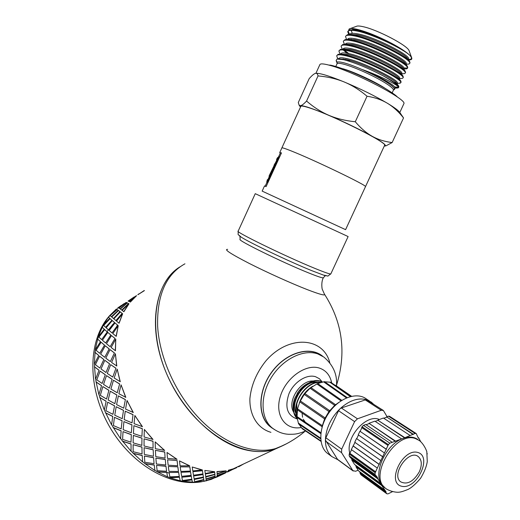 <?xml version="1.0" encoding="UTF-8"?>
<svg xmlns="http://www.w3.org/2000/svg" width="520" height="520" viewBox="0 0 520 520"><rect width="100%" height="100%" fill="white"/><g stroke="black" fill="none" stroke-linecap="round" stroke-linejoin="round"><path stroke-width="0.78" d="M348.738 34.431L347.737 31.713C348.212 30.18 351.078 29.913 356.33 30.901C371.54 33.572 403.878 49.01 410.267 55.79L411.71 57.843C412.243 59.325 411.184 60.014 408.531 59.917M352.293 29.588C356.512 28.314 374.784 34.587 390.462 42.718C400.244 47.898 406.841 52.254 410.267 55.79C411.866 57.7 411.86 58.877 410.235 59.312L408.382 59.462M348.693 30.193L349.193 28.957C350.318 28.256 352.944 28.372 357.058 29.309C366.476 31.668 377.611 36.134 390.462 42.718C377.475 36.432 366.204 32.26 356.655 30.193L349.804 29.764L347.737 31.713M346.476 39.13L345.527 36.556C345.982 35.061 348.835 34.827 354.068 35.848C372.587 39.182 412.256 59.742 409.721 63.349L408.993 64.025L407.381 64.148M348.023 31.187L349.681 34.515M409.897 62.985L409.63 61.432C406.881 55.88 371.04 38.123 354.393 35.133L347.464 34.671L345.696 36.186M344.221 43.836L343.317 41.398C343.759 39.936 346.587 39.735 351.806 40.781C370.272 44.233 409.955 64.707 407.491 68.185L406.835 68.802L405.262 68.933M403.962 68.061L407.498 67.951M407.674 67.802L407.433 66.365C404.879 61.029 368.823 43.18 352.131 40.072L345.137 39.578L343.486 41.028M341.978 48.555L341.107 46.228C341.529 44.811 344.344 44.642 349.55 45.721C367.959 49.283 407.661 69.674 405.269 73.008L404.671 73.58L403.143 73.71M405.45 72.605L405.243 71.292C402.863 66.164 366.6 48.236 349.875 45.013L342.823 44.473L341.276 45.858M339.736 53.261L338.897 51.057C339.307 49.68 342.108 49.543 347.295 50.655C365.644 54.327 405.366 74.639 403.039 77.831L402.506 78.364L401.031 78.487M347.094 53.261L343.239 49.979M344.416 50.122L348.79 53.605M403.228 77.415L403.046 76.2C400.81 71.273 364.364 53.281 347.62 49.946L340.522 49.361L338.897 51.057M337.487 57.961L336.687 55.887C337.084 54.548 339.865 54.444 345.04 55.582C363.324 59.364 403.084 79.599 400.81 82.654L398.918 83.259M396.363 82.856L394.355 82.355M350.051 61.516L347.516 59.839M401.005 82.225L400.835 81.1C398.749 76.368 362.128 58.331 345.365 54.873L338.221 54.249L336.856 55.536M397.241 83.239L397.351 83.011C399.353 80.294 363.09 61.939 346.353 58.48C341.601 57.441 339.04 57.532 338.676 58.767L338.676 58.78M395.025 88.049L395.122 87.828C395.915 85.963 379.88 76.635 362.765 69.706C379.106 75.491 395.571 83.902 398.313 86.691L398.58 87.471L398.164 87.919L395.129 87.802L394.758 88.627M394.446 88.114L392.21 86.028C386.224 81.296 376.409 75.855 362.765 69.706M398.469 85.767L396.669 83.259C394.94 79.144 361.335 62.66 345.911 59.449L339.105 58.929M399.464 78.436L399.575 78.189C401.635 75.348 365.397 56.92 348.608 53.56C343.837 52.546 341.263 52.669 340.886 53.937L340.841 54.048M399.081 79.3L398.873 78.364C396.968 74.055 363.551 57.629 348.166 54.535L340.165 54.1M343.142 58.923L344.175 59.82M401.681 73.632L401.804 73.372C403.916 70.401 367.705 51.896 350.857 48.639C346.073 47.652 343.486 47.807 343.096 49.114L343.07 49.173M398.411 78.761L399.041 78.669M402.87 75.959L401.076 73.469C399.035 68.978 365.788 52.605 350.415 49.608L343.922 49.101M403.904 68.816L404.027 68.543C406.204 65.448 370.006 46.872 353.113 43.712C348.316 42.751 345.716 42.939 345.306 44.278L345.3 44.291M405.06 71.039L403.279 68.569C401.109 63.895 368.017 47.574 352.671 44.688L346.223 44.22M406.126 63.993L406.257 63.713C408.499 60.495 372.313 41.834 355.368 38.785C350.61 37.863 347.997 38.064 347.529 39.403M405.828 64.63L405.476 63.655C403.137 58.786 370.24 42.543 354.926 39.754L348.524 39.325M408.356 59.163L408.486 58.884C410.787 55.543 374.621 36.803 357.63 33.859C352.918 32.968 350.298 33.182 349.759 34.509M409.435 61.159L407.674 58.727C405.158 53.67 372.457 37.505 357.182 34.827L350.844 34.431M351.215 39.215L352.118 40.111M315.919 73.288C320.067 73.093 329.485 75.985 344.182 81.959C360.562 88.829 374.978 95.934 387.446 103.285C394.401 107.484 398.541 110.572 399.874 112.554L403.533 117.936C398.638 111.716 393.276 106.828 387.446 103.285C381.602 99.794 374.803 97.448 367.042 96.233C359.658 89.986 352.04 85.228 344.182 81.959C336.297 78.741 327.581 76.733 318.038 75.92C317.629 73.788 316.706 72.956 315.283 73.411L315.211 73.43C313.768 73.97 311.76 75.699 309.186 78.63L298.292 102.525L299.137 105.183L300.553 105.69L300.125 106.581L300.502 107.081M384.267 146.081L385.255 145.919C386.282 145.015 381.934 141.81 372.203 136.305C359.593 129.337 345.156 122.343 328.887 115.33C313.183 108.719 303.739 105.508 300.553 105.69C301.867 105.482 303.875 103.935 306.566 101.056C313.651 107.211 321.094 111.969 328.887 115.33C336.7 118.638 345.507 120.783 355.297 121.752C360.666 128.135 366.301 132.984 372.203 136.305C378.137 139.581 384.781 141.661 392.138 142.545L385.95 145.853L384.267 146.081M384.527 145.509L384.651 145.249C387.185 142.649 333.651 115.791 310.609 108.284C304.181 106.132 300.898 105.534 300.768 106.496L281.899 147.849M318.038 75.92L306.566 101.056M403.533 117.936L392.138 142.545M367.042 96.233L355.297 121.752M384.651 145.249L365.501 186.622C367.315 185.582 313.528 159.679 291.142 150.898C284.889 148.408 281.788 147.433 281.846 147.966L279.767 152.529M398.781 87.041L398.638 86.002C397.111 83.876 391.892 80.451 382.98 75.738C368.31 68.127 355.238 62.79 343.766 59.722L336.999 59.046L336.135 60.567L337.266 62.212M393.913 89.609L394.674 89.356L394.576 88.296L392.21 86.028M352.521 33.319L352.021 32.682L352.456 33.326M352.021 32.682L351.175 30.31M394.765 86.977L398.56 87.204M350.149 28.607L356.246 26.396C357.234 25.792 359.482 25.883 362.979 26.663C377.364 29.607 408.142 45.799 409.13 50.837L409.156 50.921M357.929 30.459L356.772 29.244M398.313 86.691C396.877 84.331 391.768 80.684 382.98 75.738M403.715 104.046L403.891 103.662C407.173 99.47 353.893 71.656 330.187 65.442C323.583 63.622 320.119 63.407 319.787 64.799L315.913 73.288M262.164 191.113L345.592 229.658L262.158 191.119L264.524 185.939L266.091 186.615L281.489 152.874L279.721 152.633L280.248 153.147M117.098 325.695L117.39 324.942M286.475 443.788L275.217 449.072L283.179 445.451L272.07 450.015C264.017 452.107 255.249 452.075 245.758 449.904C213.337 442.624 177.294 406.029 162.702 363.636C147.959 321.236 156.65 281.177 179.985 266.864M278.7 156.54L280.351 152.925L281.444 152.971M278.85 156.578L279.474 156.877L267.735 182.598L266.721 182.143L267.111 182.306L278.85 156.578L277.264 158.022L276.718 159.218M267.735 182.598L267.111 182.306M267.3 179.849L266.721 182.143M276.835 159.991L276.53 159.627L277.693 158.191L269.12 175.87L269.081 177.06L267.351 180.856L267.41 179.621L267.839 179.79M275.113 163.261L274.021 165.269M345.585 229.665L365.501 186.622C367.315 185.582 313.528 159.679 291.142 150.898C284.889 148.408 281.788 147.433 281.846 147.966M322.822 356.337L321.548 355.362C308.659 345.917 285.76 353.035 272.019 371.67C258.115 390.182 257.179 415.382 269.418 426.029L273.293 428.818M329.791 362.719C323.336 336.785 288.223 334.568 265.7 361.127C256.49 372.729 251.225 385.223 249.893 398.606C249.438 415.565 257.803 428.551 270.933 432.341M227.636 249.353C223.607 249.223 230.724 253.87 249.002 263.302C266.617 272.252 291.187 283.348 307.06 289.536C320.021 294.528 325.8 296.036 324.396 294.06L322.322 289.38C322.27 290.16 320.73 282.737 323.31 277.803L323.382 277.641M179.296 476.476L178.646 472.368L169.13 472.505L169.832 476.834L179.296 476.476L178.633 472.524M181.019 472.472L181.669 476.333L191.126 475.332L190.554 471.854L181.025 472.31L190.554 471.854M192.94 471.848L193.499 475.228L202.924 473.909L202.456 470.743L192.94 471.679L202.456 470.743M203.203 475.703L203.034 474.591L193.629 476.001L203.008 474.422M191.275 476.3L181.825 477.224L191.263 476.132L191.808 479.226L191.263 476.132M170.02 477.685L179.465 477.237L170.014 477.848L167.486 476.704L166.784 472.29L157.365 471.816L154.856 470.353L154.238 464.958L144.989 463.619L142.584 461.721L142.201 455.423L133.289 453.31L131.06 451.016L131.047 443.911L122.609 441.162L120.634 438.542L121.127 430.768L113.302 427.525L111.631 424.651L112.742 416.384L105.645 412.815L104.338 409.779L106.165 401.193L99.879 397.481L98.963 394.381L101.569 385.658L96.148 381.992L95.654 378.918L99.08 370.26L94.549 366.815L94.484 363.857L98.735 355.453L95.082 352.391L95.44 349.635L100.49 341.64L97.682 339.118L98.442 336.629L104.247 329.206L102.219 327.334L103.344 325.175L109.837 318.442L108.401 317.194L103.22 325.072L109.72 318.325M214.695 472.271L205.348 474.012L214.695 472.271L214.89 474.253L205.725 476.535L205.374 474.188L205.725 476.535M204.847 470.613L205.276 473.519L214.63 471.712L204.834 470.45L214.63 471.712M193.629 476.001L194.142 478.842L203.417 477.041L203.093 474.962M181.825 477.224L182.462 480.538L191.808 479.226M194.76 482.125L203.801 479.765L204.009 481.332L194.792 482.287L182.618 481.299L180.115 480.643L179.465 477.237M182.605 481.13L191.919 479.726L192.381 482.118M211.192 479.407L214.851 477.685L211.192 479.407L206.167 480.701L213.525 477.945M212.986 478.569L214.689 477.763M228.339 470.243L228.169 471.328L228.339 470.243L233.285 468.825L275.217 449.072C244.4 460.415 196.053 432.068 171.373 383.806C146.406 335.686 152.523 282.887 180.303 266.663M117.189 308.581L118.151 307.853M108.524 317.298L109.967 315.543L117.059 309.582L116.246 309.133L109.856 315.419L116.955 309.459M118.872 308.146L126.159 302.452L118.099 307.781L118.872 308.146L122.174 305.597M120.081 308.867L127.121 302.738L126.321 302.471L118.976 308.12L120.081 308.867L127.121 302.738M110.123 315.633L111.501 316.803L118.222 310.297L117.176 309.589L110.123 315.633L111.384 316.687L118.222 310.297M113.516 318.519L119.938 311.61L118.528 310.525L111.748 316.992L113.516 318.519L119.938 311.61M111.189 319.618L111.924 320.262L105.612 327.288L111.924 320.262M114.4 322.419L112.275 320.574L114.53 322.517L108.537 329.914L114.53 322.517M107.127 331.825L104.669 329.622L107.263 331.916L101.666 339.593L107.263 331.916M110.702 334.925L107.796 332.417L110.845 335.004L105.606 342.999L110.845 335.004M104.384 345.04L101.108 342.238L104.526 345.104L99.703 353.308L104.526 345.104M109.018 348.822L105.261 345.774L109.161 348.881L104.728 357.325L109.161 348.881M103.708 359.463L99.56 356.194L103.851 359.509L99.847 368.075L103.851 359.509M109.447 363.753L104.806 360.308L109.59 363.779L105.983 372.509L109.59 363.779M105.17 374.699L100.133 371.118L105.313 374.712L102.135 383.474L105.313 374.712M112.028 379.288L106.49 375.609L112.171 379.288L109.376 388.115L112.171 379.288M108.765 390.312L102.849 386.588L108.908 390.299L106.535 399.048L108.908 390.299M116.714 394.966L110.312 391.241L116.844 394.94L114.842 403.669L116.844 394.94M114.426 405.821L107.666 402.149L114.556 405.782L112.944 414.336L114.556 405.782M123.39 410.325L116.174 406.731L123.513 410.267L122.233 418.704L123.513 410.267M121.992 420.765L114.452 417.32L122.103 420.7L121.18 428.87L122.103 420.7M131.865 424.873L123.923 421.61L131.976 424.794L131.326 432.75L131.976 424.794M131.228 434.675L123.026 431.639L131.326 434.584L130.988 442.188L131.326 434.584M141.882 438.178L133.328 435.403L141.966 438.074L141.843 445.387L141.966 438.074M141.863 447.135L133.113 444.672L141.941 447.018L142.058 453.908L141.941 447.018M153.12 449.839L144.092 447.714L153.185 449.709L153.452 456.241L153.185 449.709M153.556 457.776L144.398 456.027L153.615 457.646L154.05 463.691L153.615 457.646M165.23 459.518L155.87 458.166L165.269 459.375L165.782 465.004L165.269 459.375M165.939 466.31L156.526 465.387L165.971 466.161L166.589 471.269L165.971 466.161M168.305 466.486L177.853 466.81L168.305 466.486L168.961 471.354L178.471 471.471L177.853 466.81M229.353 470.971L228.904 471.159M216.989 476.794L218.29 476.177M225.485 472.979L216.723 477.1L217.061 476.509M169.13 472.505L178.646 472.368M217.081 476.548L225.596 472.907L225.933 472.381L217.204 475.683L217.081 476.548L217.152 475.521L224.725 472.68M222.216 474.221L225.68 472.589M206.206 480.597L206.05 479.115L215 476.45L206.089 479.278L206.206 480.597L214.922 477.406L215 476.45M206.005 478.725L205.764 476.892L214.883 474.519L205.797 477.061L206.005 478.725M216.97 471.569L226.187 470.86L217.165 473.623L216.97 471.569L217.165 473.623M180.245 466.875L189.833 466.888L180.245 466.875M180.225 467.031L180.856 471.438L190.411 471.081L189.833 466.888M192.225 466.993L202.339 469.924L192.797 470.932L192.225 466.993L202.352 470.093M217.165 475.241L217.145 473.87L226.115 471.016L217.191 474.032L217.165 475.241M233.285 468.825L236.75 467.656L229.561 470.762L236.75 467.656M227.695 471.939L228.033 471.341L227.695 471.939L226.987 471.972M238.03 466.772L242.411 464.522M144.287 290.492L137.839 294.749L144.385 290.628M129.051 301.418L136.396 295.678L128.193 301.106L129.051 301.418L132.516 298.753M129.285 301.509L130.383 302.081L136.578 295.685L129.285 301.509M120.38 309.075L121.739 310.076L128.622 303.641L127.367 302.855L120.38 309.075M122.128 310.369L123.877 311.74L128.953 303.849L122.128 310.369M115.908 320.58L122.148 313.385L120.341 311.928L113.854 318.812L115.908 320.58L122.148 313.385M122.648 313.794L119.099 323.258L116.474 321.067L122.648 313.794L118.963 323.167M117.54 325.097L114.978 322.92L117.676 325.182L112.028 332.93L117.676 325.182M118.235 325.676L116.246 336.375L112.794 333.58L118.235 325.676L116.103 336.303M114.868 338.371L111.488 335.589L115.011 338.435L110.149 346.716L115.011 338.435M115.778 339.099L115.453 350.753L111.13 347.497L115.778 339.099L115.303 350.714M114.276 352.872L110.019 349.615L114.419 352.918L110.37 361.569L114.419 352.918M115.401 353.71L116.792 366.015L111.573 362.44L115.401 353.71L116.649 365.996M115.823 368.212L110.676 364.631L115.966 368.225L112.742 377.072L115.966 368.225M117.176 369.122L120.27 381.706L114.173 377.995L117.176 369.122L120.133 381.713M119.509 383.935L113.477 380.211L119.645 383.923L117.234 392.776L119.645 383.923M121.082 384.872L125.814 397.358L118.878 393.705L121.082 384.872L125.684 397.404M125.255 399.581L118.378 395.896L125.385 399.536L123.728 408.194L125.385 399.536M127.036 400.491L133.276 412.503L125.574 409.084L127.036 400.491L133.159 412.575M132.906 414.661L125.249 411.203L133.016 414.59L132.041 422.864L133.016 414.59M134.869 415.5L142.428 426.666L134.062 423.663L134.869 415.5L142.331 426.757M142.22 428.714L133.9 425.666L142.317 428.616L141.921 436.325L142.317 428.616M179.491 460.909L189.69 465.816L180.069 465.862L179.491 460.909L189.677 465.972M144.345 429.442L152.997 439.419L144.092 436.995L144.345 429.442L152.919 439.537M152.925 441.304L144.06 438.834L153.004 441.188L153.062 448.175L153.004 441.188M155.174 441.883L164.638 450.385L155.344 448.682L155.174 441.883L164.587 450.515M167.011 452.472L176.995 459.251L167.459 458.387L167.011 452.472L176.963 459.401M167.589 459.803L177.131 460.584L167.589 459.803L168.155 465.205L177.678 465.777L177.131 460.584M164.671 452.082L155.409 450.326L164.73 451.945L165.1 458.081L164.73 451.945M194.259 479.479L203.502 477.594L194.259 479.479L194.694 481.78L203.788 479.512L203.502 477.594M180.115 480.643L179.465 477.399M180.122 480.805L170.014 477.848M167.486 476.704L166.784 472.29M167.472 476.86L157.365 471.816M166.758 472.44L157.333 471.965M156.526 465.387L157.157 470.697L166.589 471.269M178.471 471.471L177.833 466.966M155.87 458.166L156.383 463.996L165.782 465.004M177.678 465.777L177.099 460.733M155.409 450.326L155.76 456.644L165.1 458.081M191.133 475.495L190.554 472.017M190.411 471.081L189.819 467.051M202.924 473.909L202.469 470.912M154.856 470.353L154.238 464.958M154.817 470.503L144.989 463.619M154.193 465.101L144.937 463.756M144.398 456.027L144.814 462.26L154.05 463.691M144.092 447.714L144.313 454.415L153.452 456.241M144.06 438.834L144.06 445.978L153.062 448.175M142.584 461.721L142.201 455.423M142.526 461.851L133.289 453.31M142.136 455.546L133.211 453.427M133.113 444.672L133.166 451.724L142.058 453.908M133.328 435.403L133.126 442.858L141.843 445.387M133.9 425.666L133.412 433.491L141.921 436.325M131.06 451.016L131.047 443.911M130.975 451.132L122.609 441.162M130.962 444.022L122.519 441.259M123.026 431.639L122.59 439.368L130.988 442.188M123.923 421.61L123.175 429.669L131.326 432.75M125.249 411.203L124.156 419.556L132.041 422.864M120.634 438.542L121.127 430.768M120.53 438.633L113.302 427.525M121.017 430.853L113.191 427.596M114.452 417.32L113.406 425.568L121.18 428.87M116.174 406.731L114.764 415.226L122.233 418.704M118.378 395.896L116.578 404.586L123.728 408.194M111.631 424.651L112.742 416.384M111.514 424.723L105.645 412.815M112.626 416.442L105.521 412.861M107.666 402.149L105.911 410.735L112.944 414.336M110.312 391.241L108.153 399.978L114.842 403.669M113.477 380.211L110.897 389.044L117.234 392.776M104.338 409.779L106.165 401.193M104.208 409.819L99.879 397.481M106.028 401.219L99.742 397.495M102.849 386.588L100.321 395.324L106.535 399.048M106.49 375.609L103.532 384.397L109.376 388.115M110.676 364.631L107.283 373.412L112.742 377.072M98.963 394.381L101.569 385.658M98.826 394.394L96.148 381.992M101.433 385.658L96.005 381.979M100.133 371.118L96.791 379.808L102.135 383.474M104.806 360.308L101.023 368.947L105.983 372.509M110.019 349.615L105.807 358.156L110.37 361.569M95.654 378.918L99.08 370.26M95.511 378.904L94.549 366.815M98.937 370.234L94.406 366.782M99.56 356.194L95.394 364.65L99.847 368.075M105.261 345.774L100.659 354.094L104.728 357.325M111.488 335.589L106.463 343.72L110.149 346.716M94.484 363.857L98.735 355.453M94.341 363.818L95.082 352.391M98.592 355.401L94.939 352.332M101.108 342.238L96.128 350.291L99.703 353.308M107.796 332.417L102.408 340.249L105.606 342.999M114.978 322.92L109.194 330.493L112.028 332.93M95.44 349.635L100.49 341.64M95.297 349.563L97.682 339.118M100.347 341.569L97.546 339.034M104.669 329.622L98.93 337.123L101.666 339.593M112.275 320.574L106.158 327.782L108.537 329.914M121.739 310.076L128.505 303.517M98.442 336.629L104.247 329.206M98.306 336.544L102.219 327.334M104.111 329.108L102.096 327.23M111.8 320.158L110.097 318.656L103.656 325.481L105.612 327.288M111.748 316.992L113.392 318.409M120.263 308.952L121.622 309.953M118.976 308.12L119.971 308.744M128.193 301.106L128.947 301.288M138.931 293.858L138.112 294.378M128.044 301.113L134.147 296.972M140.355 293.065L140.784 292.806M118.099 307.781L118.768 308.016M122.005 310.252L123.877 311.74M128.837 303.732L123.753 311.63M118.073 307.905L124.026 303.667M117.975 307.775L121.225 305.533M129.181 301.379L130.383 302.081M136.578 295.685L130.267 301.951M238.342 466.44L237.998 466.629M228.092 471.497L236.607 467.721M227.318 471.634L226.947 471.835M231.602 470.002L227.754 471.9M217.217 475.404L225.999 472.186L226.167 471.178M216.723 477.094L214.812 477.802M220.571 475.196L216.769 477.074M206.044 478.887L215 476.144L214.922 474.682M214.883 477.581L206.219 480.863M238.719 466.746L243.646 463.944M228.169 471.328L229.561 470.762M228.391 470.405L233.331 468.988M217.009 471.738L226.187 470.86M203.847 479.928L194.792 482.287M192.406 482.281L191.919 479.726M191.939 479.895L182.618 481.299M312.709 386.262L310.681 387.543M310.219 387.868C305.76 391.203 302.38 395.577 300.066 400.998M299.767 401.759L299.247 403.228M304.148 394.524L306.404 391.788M321.035 382.408C307.71 379.522 290.726 402.578 296.92 416.182M296.894 415.441C291.87 401.96 307.664 380.64 320.574 382.525M296.289 414.174C289.218 402.396 304.596 379.853 317.2 382.408M306.235 384.982L312.15 382.454L317.629 382.356M296.966 412.685L296.81 403.845M297.115 393.549L298.798 391.079L294.808 398.184C292.519 404.397 292.481 409.838 294.704 414.512M296.784 416.735L294.697 413.829M294.028 412.256C292.617 408.05 292.89 403.344 294.834 398.144M322.426 382.096C307.749 372.853 284.083 405.743 297.206 418.691M304.824 385.606L298.805 391.079C301.788 387.218 305.24 384.456 309.173 382.791M312.533 381.771L318.949 382.018M307.678 384.02L308.939 383.494M297.173 418.516C284.928 405.379 307.762 373.711 322.355 382.115M272.058 427.837L269.763 426.082C257.4 415.63 258.173 390.481 271.999 371.93C285.662 353.256 308.575 346.079 321.451 355.518M427.115 453.369L427.219 454.012M392.438 491.686L388.011 493.876L386.841 493.792L361.192 474.968M360.906 474.675L360.009 473.246L385.781 492.128L386.659 493.578M385.411 488.241L381.362 484.088L382.122 485.335L381.829 485.628L386.068 491.835L385.781 492.128M349.161 455.787L375.057 474.481L375.141 472.674L349.219 454.019L349.161 455.787L350.24 457.529L376.123 476.242L376.422 475.95L377.916 478.406L377.624 478.706L381.362 484.088C373.035 472.147 386.243 444.119 402.916 438.497L389.844 443.17L363.467 425.341L362.031 426.751L388.382 444.626L389.844 443.17M349.219 454.019L349.583 453.238L375.518 471.874L375.141 472.674M375.057 474.481L376.123 476.242M388.382 444.626L375.518 471.874M363.467 425.341L365.762 424.496L392.165 442.273M416.084 433.453L389.526 416.279L388.466 416.182L415.129 433.446L416.195 433.531L418.379 438.165L418.659 437.879L420.693 441.603M415.129 433.446L402.916 438.497C408.896 436.312 413.887 436.67 417.892 439.569M387.069 416.696L383.37 410.475L381.264 410.274L357.461 418.821L341.354 407.979L366.204 399.607L383.143 410.325M337.721 459.628L325.409 440.05L325.871 437.775L338.533 410.709L354.601 421.616L357.461 418.821M354.601 421.616L341.679 449.163L325.871 437.775M325.793 441.246L341.575 452.679L341.679 449.163M341.575 452.679L352.865 470.626L337.149 459.056M358.144 470.243L355.543 471.263L352.865 470.626M349.785 453.291C345.098 437.56 366.464 413.387 379.373 419.51M341.354 407.979L340.067 408.72L338.533 410.709M325.429 439.27C326.157 428.226 330.824 418.243 339.437 409.331M340.067 408.72C349.096 400.601 357.806 397.566 366.204 399.607M366.782 399.782L371.287 402.135L373.353 404.014M337.857 459.732L331.799 456.541C327.561 452.784 325.429 447.285 325.409 440.05M360.009 473.246L360.295 472.966L386.068 491.835M360.295 472.966L359.379 471.484M381.829 485.628L356.012 466.81L358.534 470.873L384.325 489.729M356.012 466.81L356.298 466.531L382.122 485.335M356.298 466.531L355.362 465.023M377.624 478.706L351.754 459.966L354.517 464.412L380.354 483.197M351.754 459.966L352.04 459.68L377.916 478.406M352.04 459.68L351.084 458.14M351.553 449.716L349.863 453.31L375.798 471.939M354.985 442.41L351.319 449.547L377.312 468.078M353.015 445.939L379.06 464.366M353.288 446.01L379.34 464.432M382.649 456.762L356.486 438.549L354.75 442.247L380.854 460.564M356.486 438.549L382.928 456.833M356.759 438.62L358.456 435.012M386.197 449.241L359.925 431.236L358.222 434.85L384.443 452.959M359.925 431.236L386.477 449.312M360.197 431.308L361.894 427.694M362.031 426.751L361.66 427.531L387.998 445.432M395.421 441.019L368.979 423.319L395.401 441.389M368.966 423.676L366.106 424.723M368.979 423.319L374.862 421.161L401.375 438.731M404.593 437.496L378.027 420.355L404.573 437.86M378.027 420.355L375.206 421.388M378.047 419.998L383.422 418.028L410.026 435.409M413.212 434.187L386.562 416.878L413.185 434.544M386.549 417.235L383.76 418.256M386.562 416.878L388.466 416.182M417.982 437.437L418.659 437.879M419.322 471.803C413.439 481.683 407.206 485.01 400.621 481.8C390.631 474.468 409.292 448.416 418.476 456.768C421.909 460.09 422.188 465.101 419.322 471.803M328.9 454.402L327.08 453.063C317.954 445.471 318.923 426.303 329.498 411.983C339.95 397.56 357.116 391.762 366.385 398.976L369.363 400.894M297.024 417.417L297.538 408.804L299.819 401.875L304.226 394.433L328.959 411.541L334.711 405.379L338.936 402.324M297.297 409.779L322.088 426.699L322.342 425.704L297.538 408.804M322.088 426.699L322.043 427.219M297.343 409.812L322.023 426.654M329.647 410.644L304.896 393.562L310.089 388.238L317.636 383.468L341.783 400.368M317.714 383.526L324.447 381.628L347.21 397.605M324.714 381.817L330.7 382.226M331.656 382.902L351.24 396.344M335.374 385.171L351.553 396.272M302.231 428.734L299.026 424.203M298.591 423.911L297.031 417.476M309.887 425.471L308.542 424.938M308.256 424.801L306.417 423.592M306.065 423.287L303.238 419.231M302.575 417.268L302.062 413.029M322.342 425.704L324.617 418.906L299.819 401.875M320.931 432.757L296.94 416.5M320.69 438.159L298.538 423.189M320.938 440.908L302.139 428.22M324.617 418.906L328.959 411.541M330.089 382.356L350.291 396.584M323.713 381.901L346.482 397.904M316.817 383.923L341.01 400.862M335.543 404.697L310.908 387.575M310.089 388.238L334.711 405.379M325.091 417.898L300.281 400.887M385.814 88.784L383.012 86.99C372.457 80.444 353.197 71.669 342.986 68.757M393.315 90.337L393.445 90.07C393.543 88.79 390.715 86.353 384.963 82.752C374.166 75.992 354.244 66.983 344.201 64.318C339.625 63.083 337.214 62.966 336.954 63.967L335.81 66.463M393.699 89.752L394.193 89.531C395.239 88.472 392.45 85.859 385.834 81.692C374.862 74.802 354.594 65.637 344.383 62.94C339.014 61.516 336.576 61.581 337.077 63.141L337.051 63.733M305.045 431.269C296.771 438.224 287.638 443.781 277.628 447.935C256.256 455.254 226.441 445.484 201.533 420.745C176.657 395.993 159.328 358.274 157.625 325.975C156.949 295.067 166.055 274.346 184.951 263.803M239.291 235.69L240.968 236.964C248.261 242.021 288.958 261.43 311.526 270.562L323.57 275.132L327.022 275.886M238.121 231.25C238.453 236.672 236.964 232.98 240.968 236.964L239.935 236.353L240.149 239.375C236.125 239.661 282.392 262.399 308.51 272.864C317.525 276.497 322.459 278.148 323.31 277.803L325.253 275.776L323.57 275.132C330.219 276.048 325.891 277.121 330.817 273.923L330.889 273.767M255.242 193.694L238.18 231.12C233.721 231.147 285.526 256.432 314.548 268.255C324.506 272.337 329.927 274.228 330.817 273.923L348.121 236.555L255.249 193.674M206.167 480.701L203.989 481.169M169.221 473.09L166.602 472.284M107.01 331.695L112.873 324.311M274.534 429.663L271.837 427.654C260.429 417.918 260.013 395.525 271.44 377.338C282.75 359.086 303.427 348.913 317.72 353.886L323.875 357.065C333.184 365.001 337.396 374.537 336.505 385.678M293.839 412.393C286.306 401.772 300.911 379.106 313.937 381.115M297.252 418.971C287.235 415.649 284.479 407.206 288.997 393.64C294.028 381.836 306.833 373.828 315.633 376.747L319.462 378.768L322.348 382.057M301.366 427.473C285.532 430.716 274.469 415.285 280.28 396.546C285.76 377.78 306.046 363.415 319.631 368.154C326.118 370.468 330.135 375.382 331.689 382.915M364.975 399.744L381.264 410.274M417.729 452.433C432.725 456.404 416.767 489.95 401.687 486.272C386.113 482.904 402.584 448.071 417.729 452.433M386.932 489.333L385.307 488.163C368.44 475.95 395.577 431.106 415.285 438.497L419.361 440.538C424.06 444.009 427.141 451.841 426.829 452.01L427.271 461.675C426.459 466.7 424.229 472.231 420.589 478.276C415.948 483.769 411.847 487.454 408.285 489.333C403.631 491.212 400.595 492.154 399.185 492.147C397.391 492.615 389.968 491.757 385.307 488.163L383.975 487.188M410.046 62.66L409.728 63.355M407.817 67.49L407.498 68.178M405.587 72.319L405.269 73.002M403.357 77.142L403.039 77.825M401.128 81.965L400.81 82.654M397.351 83.011L397.013 83.74M399.575 78.189L399.132 79.144M401.798 73.366L401.492 74.041M404.027 68.543L403.728 69.193M406.257 63.713L405.971 64.337M329.16 65.156C330.284 64.714 336.713 66.586 348.446 70.785C359.041 74.815 377.572 83.59 387.543 89.823C393.296 93.502 396.611 95.94 397.495 97.117M300.125 106.581L299.137 105.183M385.255 145.919L385.95 145.853M338.741 58.91L339.326 58.864M398.873 78.364L400.666 80.86M405.476 63.655L407.245 66.105M408.486 58.884L408.213 59.475M398.164 87.919L394.959 88.192M337.226 57.603L338.15 58.903M400.335 83.141L397.163 83.408M339.469 52.897L340.321 54.087M402.506 78.364L399.373 78.624M341.718 48.184L342.44 49.205M404.671 73.58L401.583 73.84M343.954 43.466L344.559 44.311M406.835 68.802L403.793 69.05M346.203 38.753L346.678 39.416M408.993 64.025L406.003 64.266M348.459 34.047L348.803 34.522M410.235 59.312L408.219 59.475M409.13 50.837L411.71 57.843M394.667 89.356L393.445 90.07L392.171 92.82M337.077 63.141L336.135 60.567M403.891 103.662L399.815 112.47M398.905 86.781L398.587 87.471M266.968 182.26L265.174 186.199M269.418 426.029L272.188 428.142M336.525 385.197C346.593 352.865 342.615 322.582 324.591 294.359M228.137 471.244L225.901 472.297M217.048 476.469L214.851 477.503M218.458 475.988L225.888 472.491M207.292 480.48L204.003 481.286M202.131 481.656C169.5 487.65 129.474 463.171 108.251 424.372C86.963 385.554 87.984 339.359 109.987 315.263M305.617 431.022C296.25 434.662 294.086 434.226 288.678 434.285C282.815 434.018 277.199 431.808 271.837 427.654L269.763 426.082M316.732 382.356L317.083 382.428M361.088 474.89L386.841 493.792M353.229 471.042L337.506 459.478M418.476 456.768L417.671 456.222M331.799 456.541L327.08 453.063M296.849 417.352L320.834 433.635M298.558 423.885L320.73 438.88M302.237 428.74L321.016 441.415M350.883 396.428L330.707 382.232M317.636 383.474L341.796 400.354"/></g></svg>
